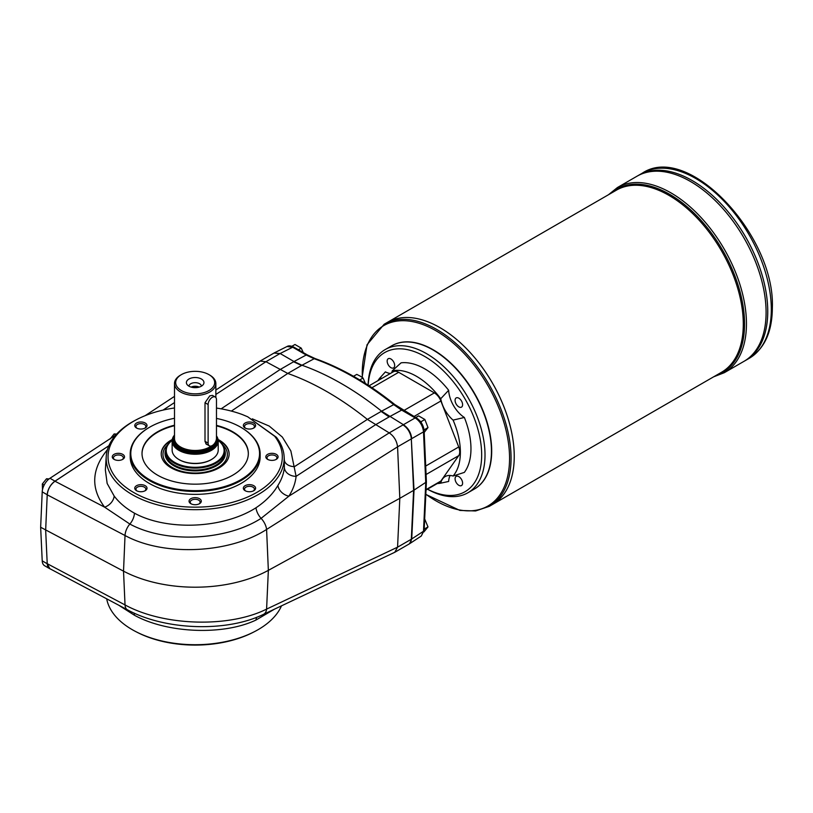 <?xml version="1.0" encoding="UTF-8"?>
<svg xmlns="http://www.w3.org/2000/svg" width="813" height="813" viewBox="0 0 813 813"><rect width="100%" height="100%" fill="white"/><g stroke="black" fill="none" stroke-linecap="round" stroke-linejoin="round"><path stroke-width="1.22" d="M216.471 418.41A64.379 37.164 180 0 1 240.699 427.201A64.379 37.164 180 0 1 240.699 479.761A64.379 37.164 180 0 1 149.653 479.761A64.379 37.164 180 0 1 149.653 427.201A64.379 37.164 180 0 1 174.5 418.278M240.902 427.323A64.969 37.51 180 0 1 241.115 427.445A64.969 37.51 180 0 1 260.14 453.959A64.969 37.51 180 0 1 241.115 480.483A64.969 37.51 180 0 1 170.313 488.613A64.969 37.51 180 0 1 130.202 453.959A64.969 37.51 180 0 1 149.236 427.445A64.969 37.51 180 0 1 149.45 427.323M216.471 438.288L216.471 399.711A5.904 3.415 120 0 0 215.252 397.008A5.904 3.415 120 0 0 210.699 398.594A5.904 3.415 120 0 0 208.118 404.528L208.118 443.115A5.904 3.415 120 0 0 209.348 445.819A5.904 3.415 120 0 0 213.9 444.233A5.904 3.415 120 0 0 216.471 438.288M215.791 441.327A20.671 11.931 180 0 1 209.795 448.898A20.671 11.931 0 0 0 215.78 441.347M209.795 448.898A20.671 11.931 180 0 1 187.264 451.489A20.671 11.931 180 0 1 174.5 440.463A20.671 11.931 180 0 1 174.5 440.443L174.5 440.412A20.671 11.931 0 0 0 187.264 451.439A20.671 11.931 0 0 0 209.795 448.857M174.571 439.477A20.671 11.931 0 0 0 174.5 440.412M174.5 435.077A23.038 13.303 0 0 0 172.143 440.941L172.143 450.107A23.038 13.303 0 0 0 178.89 459.508A23.038 13.303 0 0 0 211.461 459.508A23.038 13.303 0 0 0 218.209 450.107L218.209 440.941A23.038 13.303 0 0 0 216.471 435.88M179.104 459.63A22.439 12.957 0 0 0 179.307 459.752A22.439 12.957 0 0 0 211.045 459.752A22.439 12.957 0 0 0 211.248 459.63M390.331 373.513A23.628 13.638 60 0 1 385.392 371.887L379.966 377.893A62.012 35.802 -120 0 0 377.893 380.697M437.272 483.552A62.012 35.802 -120 0 0 440.737 483.156L448.654 481.459A23.628 13.638 60 0 1 450.107 475.483M371.948 387.72L398.685 372.293L434.366 392.892A10.63 6.138 -120 0 1 440.88 400.992L458.715 446.977A10.63 6.138 -120 0 1 458.715 455.656L440.88 481.042A10.63 6.138 -120 0 1 439.681 482.15L426.022 490.046M398.685 372.293A10.63 6.138 -120 0 0 393.36 371.765L369.051 385.799M453.085 476.022A62.012 35.802 -120 0 0 453.085 420.108L464.355 417.465A65.182 37.632 -120 0 1 464.355 472.394L453.085 476.022A23.628 13.638 -120 0 0 445.168 476.57A23.628 13.638 -120 0 0 440.737 483.156M464.355 417.465A23.628 13.638 60 0 1 448.654 390.281L440.737 398.726A23.628 13.638 -120 0 0 453.085 420.108M440.737 398.726A62.012 35.802 -120 0 0 392.313 370.758L401.094 362.822A65.182 37.632 -120 0 1 448.654 390.281M379.966 377.893A23.628 13.638 -120 0 0 381.978 378.34M391.693 372.73A23.628 13.638 -120 0 0 392.313 370.758M216.471 408.075A87.133 50.304 180 0 1 242.467 414.6L247.67 416.764L274.652 436.235A87.133 50.304 180 0 1 238.839 500.391A87.133 50.304 180 0 1 124.643 486.387A87.133 50.304 180 0 1 137.062 419.376L135.822 420.016A88.993 51.382 0 0 0 106.239 456.398L105.365 469.985L107.153 483.45L114.155 496.021C119.135 502.647 125.903 508.369 134.44 513.166C167.265 531.143 223.423 528.674 255.993 507.769C265.699 501.296 273.016 493.826 277.944 485.381A11.219 8.049 -147.3 0 0 288.869 496.184L261.095 518.359C226.095 540.848 165.506 543.531 129.856 524.05L104.623 507.17L54.989 481.225C50.426 484.66 47.845 489.192 47.225 494.822L125.029 535.513C163.494 556.549 229.063 553.704 266.593 529.446L397.567 446.825C396.815 440.87 394.031 436.225 389.214 432.892L415.169 417.923C420.057 421.225 422.831 425.87 423.502 431.866A2.358 1.291 -2.5 0 0 424.142 430.931L426.398 481.967L414.02 490.127L411.734 538.999L409.498 543.785L421.286 536.021L423.502 531.245L425.758 482.861L423.502 431.866L411.734 438.634C411.043 432.658 408.258 428.004 403.4 424.691L381.571 411.195A295.312 170.496 -120 0 0 301.958 365.24L294.011 361.531L306.216 355.017L292.7 347.212A2.358 1.362 -60 0 1 293.828 347.131C290.922 345.718 288.656 345.505 287.03 346.511L292.7 347.212L280.129 353.513L274.022 353.055M42.215 560.848L47.225 563.744A11.809 6.819 120 0 0 49.664 568.653L44.654 565.767A11.809 6.819 120 0 1 42.215 560.848L40.65 527.261L123.525 571.163A106.31 61.382 0 0 0 268.351 570.35L399.813 498.328L397.567 446.825L411.327 438.878L413.604 490.371L411.317 539.243L414.02 490.127L411.317 438.878A11.809 6.819 -120 0 0 410.911 436.134C409.498 431.154 406.846 427.425 402.984 424.925M411.317 438.878L413.604 490.371L399.813 498.328L397.567 547.179L411.327 539.232A11.809 6.819 60 0 1 410.911 541.509L409.305 543.907M54.989 481.225L108.861 445.768M116.686 434.081L114.155 433.929L109.989 439.132M114.155 433.929L115.883 434.925M49.065 478.928L46.504 478.776L42.327 483.979L42.5 489.65M46.504 478.776L48.14 479.721M107.438 449.68C91.483 469.172 90.548 488.328 104.623 507.17A11.219 8.1 141.2 0 0 114.155 496.021M252.325 418.847L269.215 426.073L282.335 437.069L290.861 450.951L296.095 476.347A11.219 8.791 -174.2 0 1 284.357 467.587L284.296 459.741M284.367 460.331A11.219 7.734 174.4 0 0 294.509 466.632L367.364 419.396L381.155 411.439A59.064 34.095 -120 0 0 381.155 411.449L381.571 411.205M247.67 416.764L276.349 437.242A88.993 51.382 0 0 1 284.113 456.398L284.316 459.965M277.944 485.381C281.583 479.629 283.727 473.694 284.357 467.587M106.239 456.398A88.993 51.382 0 0 0 195.171 509.68A88.993 51.382 0 0 0 284.113 456.398M163.098 410.087L174.5 402.577M375.321 424.874L296.095 476.347C295.383 483.135 292.975 489.741 288.869 496.184L389.214 432.892L367.374 419.406A295.312 170.496 60 0 0 287.761 373.441L265.932 361.714L260.119 361.074L215.852 390.006M189.043 501.184A6.128 3.537 180 0 1 197.518 497.922A6.128 3.537 180 0 1 199.51 503.684A6.128 3.537 180 0 1 190.842 503.684A6.128 3.537 180 0 1 189.043 501.184M136.554 485.696A6.128 3.537 180 0 1 145.212 485.696A6.128 3.537 180 0 1 145.212 490.706A6.128 3.537 180 0 1 136.554 490.706A6.128 3.537 180 0 1 136.554 485.696M118.393 453.319A6.128 3.537 180 0 1 124.054 455.504A6.128 3.537 180 0 1 122.733 459.355A6.128 3.537 180 0 1 114.064 459.355A6.128 3.537 180 0 1 112.733 455.504A6.128 3.537 180 0 1 118.393 453.319M145.212 423.014A6.128 3.537 180 0 1 145.212 428.014A6.128 3.537 180 0 1 136.554 428.014A6.128 3.537 180 0 1 136.554 423.014A6.128 3.537 180 0 1 145.212 423.014M253.798 428.014A6.128 3.537 180 0 1 245.14 428.014A6.128 3.537 180 0 1 245.14 423.014A6.128 3.537 180 0 1 253.798 423.014A6.128 3.537 180 0 1 253.798 428.014L253.798 428.014M271.959 460.392A6.128 3.537 180 0 1 267.619 459.355A6.128 3.537 180 0 1 267.619 454.355A6.128 3.537 180 0 1 276.288 454.355A6.128 3.537 180 0 1 276.288 459.355A6.128 3.537 180 0 1 271.959 460.392M245.14 490.706L245.14 490.706A6.128 3.537 180 0 1 245.14 485.696A6.128 3.537 180 0 1 253.798 485.696A6.128 3.537 180 0 1 253.798 490.706A6.128 3.537 180 0 1 245.14 490.706M137.062 419.376A87.133 50.304 180 0 1 174.5 407.984M260.14 453.959L260.14 456.855A64.969 37.51 180 0 1 241.115 483.379A64.969 37.51 180 0 1 170.313 491.509A64.969 37.51 180 0 1 130.202 456.855L130.202 453.959M135.822 631.62L137.062 632.26A87.133 50.304 0 0 0 253.29 632.26L254.53 631.62A88.993 51.382 180 0 1 135.822 631.62A88.993 51.382 180 0 1 106.686 598.815M281.501 605.837A88.993 51.382 180 0 1 254.53 631.62M274.652 436.235L276.349 437.242M275.831 459.599A4.949 2.856 0 0 0 276.908 457.821A4.949 2.856 0 0 0 271.959 454.965A4.949 2.856 0 0 0 267.01 457.821A4.949 2.856 0 0 0 268.087 459.599M253.341 428.258A4.949 2.856 0 0 0 254.418 426.479A4.949 2.856 0 0 0 249.469 423.624A4.949 2.856 0 0 0 244.52 426.479A4.949 2.856 0 0 0 245.597 428.258M144.755 428.258A4.949 2.856 0 0 0 145.832 426.479A4.949 2.856 0 0 0 144.379 424.457A4.949 2.856 0 0 0 138.993 423.837A4.949 2.856 0 0 0 135.934 426.479A4.949 2.856 0 0 0 137.011 428.258M122.265 459.599A4.949 2.856 0 0 0 123.342 457.821A4.949 2.856 0 0 0 118.393 454.965A4.949 2.856 0 0 0 113.444 457.821A4.949 2.856 0 0 0 114.521 459.599M144.755 490.94A4.949 2.856 0 0 0 145.832 489.162A4.949 2.856 0 0 0 144.379 487.15A4.949 2.856 0 0 0 137.387 487.15A4.949 2.856 0 0 0 135.934 489.162A4.949 2.856 0 0 0 137.011 490.94M199.043 503.928A4.949 2.856 0 0 0 200.12 502.149A4.949 2.856 0 0 0 195.171 499.294A4.949 2.856 0 0 0 190.232 502.149A4.949 2.856 0 0 0 191.309 503.928M397.567 547.169L266.593 609.11C229.103 627.982 163.515 626.112 125.029 604.923L47.225 563.683L45.66 530.157L47.225 494.822M115.974 434.864L49.979 478.268L54.989 481.164L108.891 445.717M163.047 410.098L174.5 402.557M54.989 481.164A11.809 6.819 120 0 0 47.225 494.761L45.66 530.157L47.225 563.744M255.993 507.769A11.219 5.813 58.8 0 0 261.095 518.359A11.809 6.169 -122.2 0 1 266.593 529.446L268.351 570.35L266.593 609.11A11.809 7.124 64.7 0 1 263.524 614.343L394.793 552.271L397.567 547.179M274.438 609.181L255.993 620.034C223.423 635.624 167.265 633.357 134.44 615.248L118.647 605.157M47.225 563.683L49.786 568.663L127.448 609.821C165.039 630.329 226.553 632.433 263.524 614.343M215.852 393.919A11.809 6.301 56.8 0 1 216.299 394.163L265.932 361.714L280.129 353.513L294.001 361.531L279.804 369.722L221.136 408.837M42.327 483.979L44.166 485.036M40.65 527.261L42.215 491.865L47.225 494.761M145.192 415.646L174.5 396.368M49.979 478.268A11.809 6.819 120 0 0 42.215 491.865M49.664 568.653A11.809 6.819 120 0 0 50.406 568.988M207.457 444.731L206.543 444.386L205.008 441.51L205.008 402.73L209.795 395.85L212.447 395.382L215.252 397.008M197.864 387.425A4.949 2.856 0 0 0 192.488 387.425M191.146 387.1A6.199 3.577 180 0 1 199.205 387.1M188.972 386.185A6.199 3.577 180 0 1 195.171 382.679A6.199 3.577 180 0 1 201.38 386.185A8.791 5.081 180 0 1 187.153 384.661A8.791 5.081 180 0 1 195.171 377.517A8.791 5.081 180 0 1 203.199 384.661A8.791 5.081 180 0 1 201.39 386.185M208.961 390.545A19.492 11.25 180 0 1 181.39 390.545A19.492 11.25 180 0 1 181.39 374.63A19.492 11.25 180 0 1 208.961 374.63A19.492 11.25 180 0 1 208.961 390.545M208.961 374.63L209.795 375.118A20.671 11.931 180 0 1 215.852 383.553A20.671 11.931 180 0 1 209.795 391.998A20.671 11.931 180 0 1 187.264 394.579A20.671 11.931 180 0 1 174.5 383.553A20.671 11.931 180 0 1 180.557 375.118L181.39 374.63M174.5 435.412A22.439 12.957 0 0 0 194.287 453.41A22.439 12.957 0 0 0 216.471 436.378M216.471 437.079A22.093 12.754 180 0 1 210.791 449.477A22.093 12.754 180 0 1 183.199 451.174A22.093 12.754 180 0 1 174.5 435.961M172.143 440.941A23.038 13.303 0 0 0 195.171 454.243A23.038 13.303 0 0 0 218.209 440.941M215.892 441.093A20.742 11.971 180 0 1 209.845 448.928A20.742 11.971 180 0 1 186.279 451.276A20.742 11.971 180 0 1 174.541 439.244M222.518 444.63A32.195 18.587 180 0 1 224.571 446.855A32.195 18.587 180 0 1 217.945 467.587A32.195 18.587 180 0 1 176.919 469.751A32.195 18.587 180 0 1 165.781 446.855L167.874 444.569M218.199 440.463A28.943 16.707 180 0 1 215.638 462.404A28.943 16.707 180 0 1 176.126 463.166A28.943 16.707 180 0 1 172.153 440.463M218.189 440.382A29.532 17.053 180 0 1 224.703 451.073A29.532 17.053 180 0 1 216.055 463.125A29.532 17.053 180 0 1 183.87 466.825A29.532 17.053 180 0 1 165.649 451.073A29.532 17.053 180 0 1 172.163 440.382M212.894 445.138A20.437 11.799 180 0 1 209.622 447.597A20.437 11.799 180 0 1 189.185 450.534A20.437 11.799 180 0 1 175.11 441.489A20.437 11.799 180 0 1 175.008 441.144M211.39 445.931A20.671 11.931 180 0 1 209.795 446.967A20.671 11.931 180 0 1 189.114 449.945A20.671 11.931 180 0 1 174.876 440.788A20.671 11.931 180 0 1 174.5 438.532L174.5 383.553M365.393 383.441L363.055 378.025L360.139 376.084L356.785 374.397L353.513 376.287M424.203 432.414L427.994 427.577L424.864 419.498L418.593 415.87L415.748 417.516M293.584 361.765A59.064 34.095 -120 0 0 293.595 361.775L301.542 365.474L314.184 358.726L306.216 355.017A2.358 1.362 -60 0 1 307.344 354.935L293.828 347.131M161.218 454.203A33.963 19.603 180 0 1 172.193 440.006M218.148 440.006A33.963 19.603 180 0 1 229.134 454.203M218.067 439.477A33.963 19.603 180 0 1 229.134 453.959A33.963 19.603 180 0 1 208.169 472.079A33.963 19.603 180 0 1 171.157 467.831A33.963 19.603 180 0 1 161.218 453.959A33.963 19.603 180 0 1 172.285 439.477M253.341 490.94A4.949 2.856 0 0 0 254.418 489.162A4.949 2.856 0 0 0 251.359 486.53A4.949 2.856 0 0 0 245.973 487.15A4.949 2.856 0 0 0 244.52 489.162A4.949 2.856 0 0 0 245.597 490.94M142.021 453.725A53.16 30.691 180 0 1 174.5 425.687M216.471 425.849A53.16 30.691 180 0 1 248.331 453.725M216.471 425.362A53.16 30.691 180 0 1 248.331 453.481A53.16 30.691 180 0 1 232.762 475.178A53.16 30.691 180 0 1 174.836 481.835A53.16 30.691 180 0 1 142.021 453.481A53.16 30.691 180 0 1 174.5 425.209M427.994 427.577L424.051 429.914M424.864 419.498L420.992 421.723L421.53 423.095M420.23 421.286L420.992 421.723M424.193 529.111L427.994 526.915L423.939 531.905M427.994 526.915L424.671 518.948M303.036 352.029L301.237 348.127L298.391 349.763M301.237 348.127L294.977 344.499L291.908 346.267M363.055 378.025L359.732 379.935M394.671 365.484A5.315 3.069 -120 0 0 392.354 360.139A5.315 3.069 -120 0 0 388.258 358.706A5.315 3.069 -120 0 0 387.161 361.145A5.315 3.069 -120 0 0 389.478 366.49A5.315 3.069 -120 0 0 393.573 367.913A5.315 3.069 -120 0 0 394.671 365.484M462.597 404.701A5.315 3.069 -120 0 0 460.28 399.346A5.315 3.069 -120 0 0 456.174 397.923A5.315 3.069 -120 0 0 455.077 400.362A5.315 3.069 -120 0 0 457.394 405.707A5.315 3.069 -120 0 0 461.499 407.13A5.315 3.069 -120 0 0 462.597 404.701M462.597 483.125A5.315 3.069 -120 0 0 460.28 477.78A5.315 3.069 -120 0 0 456.174 476.357A5.315 3.069 -120 0 0 455.077 478.786A5.315 3.069 -120 0 0 457.394 484.142A5.315 3.069 -120 0 0 461.499 485.564A5.315 3.069 -120 0 0 462.597 483.125M427.465 489.213A82.692 47.743 -120 0 0 467.892 492.78L474.325 489.07A82.692 47.743 -120 0 0 491.448 451.215A82.692 47.743 -120 0 0 432.983 349.946A82.692 47.743 -120 0 0 391.632 345.85L385.199 349.56A82.692 47.743 -120 0 0 368.106 385.189M491.448 451.073A82.337 47.54 -120 0 0 491.448 450.93A82.337 47.54 -120 0 0 433.227 350.088A82.337 47.54 -120 0 0 433.105 350.017M467.892 492.78A82.692 47.743 -120 0 0 467.892 397.303A82.692 47.743 -120 0 0 385.199 349.56M427.516 489.172A80.324 46.371 -120 0 0 481.672 454.284A80.324 46.371 -120 0 0 426.408 357.456A80.324 46.371 -120 0 0 368.187 385.24M642.27 173.189C688.306 142.143 775.409 235.648 772.35 307.964C772.167 331.999 764.444 348.797 749.169 358.35A106.899 61.717 -120 0 0 771.313 309.407A106.899 61.717 -120 0 0 724.647 201.827A106.899 61.717 -120 0 0 642.27 173.189L638.713 175.242A106.899 61.717 60 0 1 638.713 175.242L637.046 176.197A106.899 61.717 60 0 1 743.946 237.924A106.899 61.717 60 0 1 743.946 361.368A106.899 61.717 60 0 1 743.946 361.358L724.312 372.7A106.899 61.717 -120 0 0 746.456 323.757A106.899 61.717 -120 0 0 699.79 216.177A106.899 61.717 -120 0 0 617.413 187.539L608.449 194.754M690.501 181.502A106.889 61.717 60 0 1 766.09 312.426M617.413 187.539L637.036 176.197A106.899 61.717 60 0 1 743.956 237.914A106.899 61.717 60 0 1 743.956 361.358L745.612 360.403A106.899 61.717 60 0 0 745.602 236.959A106.899 61.717 60 0 0 638.703 175.242A106.899 61.717 60 0 1 745.612 236.959A106.899 61.717 60 0 1 745.612 360.403L749.169 358.35M692.158 180.537A106.889 61.717 60 0 1 767.746 311.46M391.764 345.779A82.692 47.743 60 0 1 474.568 393.441A82.692 47.743 60 0 1 474.446 488.999M384.163 324.245L387.334 322.415A105.131 60.701 60 0 1 492.475 383.106A105.131 60.701 60 0 1 492.475 504.507L721.517 372.273A105.131 60.701 60 0 0 721.517 250.871A105.131 60.701 60 0 0 616.386 190.171L387.344 322.405A105.131 60.701 60 0 1 387.344 322.405A105.131 60.701 60 0 1 492.465 383.116A105.131 60.701 60 0 1 492.465 504.507L489.294 506.336A105.131 60.701 -120 0 0 511.072 458.217A105.131 60.701 -120 0 0 465.178 352.415A105.131 60.701 -120 0 0 384.163 324.245L367.029 344.763L362.141 377.354M439.904 327.619A105.121 60.69 60 0 1 514.243 456.378M215.852 465.178A28.943 16.707 180 0 1 215.638 465.3A28.943 16.707 180 0 1 174.714 465.3A28.943 16.707 180 0 1 174.5 465.178M224.703 451.073L224.703 453.004A29.532 17.053 180 0 1 216.055 465.056A29.532 17.053 180 0 1 174.297 465.056A29.532 17.053 180 0 1 165.649 453.004L165.649 451.073M208.118 443.115L205.008 441.317M414 416.51L440.88 400.992M425.697 466.052L458.715 446.977M403.726 410.585L434.366 392.892M426.073 474.507L458.715 455.656M426.042 489.609L440.88 481.042M426.398 481.967L424.142 530.33A2.358 1.433 -177.3 0 1 423.502 531.245L411.317 539.243M402.781 410.037A2.358 1.362 -60 0 0 401.652 410.118L415.169 417.923A2.358 1.362 -60 0 1 416.297 417.831L394.793 404.528C368.319 383.36 341.795 368.055 315.231 358.614L307.344 354.935M127.448 609.821A11.809 6.474 117.9 0 1 125.029 604.923L123.525 571.163L125.029 535.513A11.809 6.524 -62.4 0 1 129.856 524.05A11.219 6.199 117.7 0 0 134.44 513.166M273.696 353.238L260.119 361.074M274.225 352.933L279.713 353.757M301.542 365.474A59.064 34.095 -120 0 0 301.542 365.484L287.761 373.441L231.349 411.093M134.44 615.248A11.219 6.158 117.9 0 0 134.074 613.063M255.993 620.034A11.219 6.636 65.1 0 1 256.756 617.25M381.155 411.449L389.102 416.917A59.064 34.095 -120 0 0 389.112 416.917L401.652 410.118L393.695 404.63A2.358 1.077 -51.3 0 1 394.793 404.528M389.112 416.917L375.332 424.874M381.571 411.195L393.695 404.63A294.713 170.151 60 0 0 314.184 358.726A2.358 1.596 -70.6 0 1 315.231 358.614M208.118 404.528L205.008 402.73M216.349 439.548A21.24 12.266 180 0 1 210.201 449.233A21.24 12.266 180 0 1 184.825 451.266A21.24 12.266 180 0 1 174.5 437.729M224.612 449.721A30.152 17.408 180 0 1 216.492 465.788A30.152 17.408 180 0 1 180.679 468.745A30.152 17.408 180 0 1 165.74 449.721M215.039 442.76A20.437 11.799 180 0 1 209.622 448.329A20.437 11.799 180 0 1 187.671 450.961A20.437 11.799 180 0 1 174.754 440.372M611.041 193.26A105.842 61.107 60 0 1 694.312 213.362A105.842 61.107 60 0 1 744.556 323.991A105.842 61.107 60 0 1 716.172 375.352M425.829 494.192A104.155 60.132 -120 0 0 509.558 458.288A104.155 60.132 -120 0 0 435.9 330.728A104.155 60.132 -120 0 0 362.252 373.248A104.155 60.132 -120 0 0 362.344 377.506M205.78 443.756L209.348 445.819M287.03 346.511L274.428 352.822M424.142 430.931C423.543 425.301 420.921 420.941 416.297 417.831M424.142 530.33L421.286 536.021M395.077 552.118L408.888 544.141M224.571 446.855L222.477 444.569M175.11 441.489L174.876 440.788M215.852 397.527L215.852 383.553M425.819 494.406L459.884 510.422L475.595 510.96L489.294 506.336M713.58 376.846L724.312 372.7"/></g></svg>

